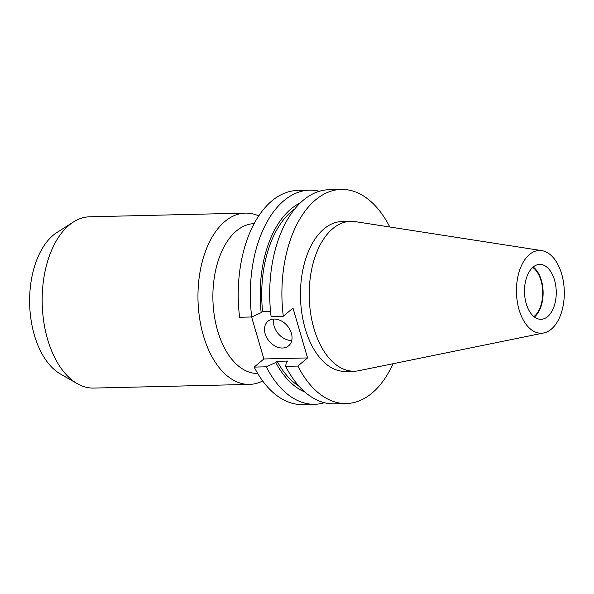 <?xml version="1.0" encoding="UTF-8"?>
<svg xmlns="http://www.w3.org/2000/svg" width="594" height="594" viewBox="0 0 594 594"><rect width="100%" height="100%" fill="white"/><g stroke="black" fill="none" stroke-linecap="round" stroke-linejoin="round"><path stroke-width="0.89" d="M291.379 333.227A16.06 11.902 -130 0 0 281.088 320.797A16.06 11.902 -130 0 0 267.953 321.228A16.06 11.902 -130 0 0 265.169 333.843A16.06 11.902 -130 0 0 275.468 346.272A16.06 11.902 -130 0 0 288.602 345.842A16.06 11.902 -130 0 0 291.379 333.227M273.819 319.06A16.06 11.902 -130 0 0 274.198 326.277A16.06 11.902 -130 0 0 291.758 340.444M257.722 373.492A74.955 43.317 -91.4 0 1 217.671 330.91A74.955 43.317 -91.4 0 1 254.187 223.619M262.674 380.969A85.67 49.502 -91.4 0 1 249.525 384.4A85.67 49.502 -91.4 0 1 203.43 335.736A85.67 49.502 -91.4 0 1 245.485 213.112A85.67 49.502 -91.4 0 1 258.784 215.912M249.525 384.4L93.726 388.075A85.67 49.502 -91.4 0 1 77.272 383.657A85.67 49.502 -91.4 0 1 47.624 339.412A85.67 49.502 -91.4 0 1 73.463 221.97A85.67 49.502 -91.4 0 1 89.687 216.788L245.485 213.112M77.272 383.657L60.343 373.945A74.955 43.317 -91.4 0 1 34.4 335.231A74.955 43.317 -91.4 0 1 57.002 232.469L73.463 221.97M532.751 267.419A26.775 15.466 -91.4 0 1 541.015 280.606A26.775 15.466 -91.4 0 1 533.917 316.617M533.219 267.018A27.458 15.867 -91.4 0 1 541.372 280.309A27.458 15.867 -91.4 0 1 534.392 316.996M526.239 303.705A27.458 15.867 -91.4 0 1 539.723 264.404A27.458 15.867 -91.4 0 1 554.499 279.997A27.458 15.867 -91.4 0 1 541.015 319.297A27.458 15.867 -91.4 0 1 526.239 303.705M561.664 273.983A41.394 23.916 -91.4 0 1 543.807 332.952A41.394 23.916 -91.4 0 1 519.074 309.719A41.394 23.916 -91.4 0 1 520.351 268.243A41.394 23.916 -91.4 0 1 541.869 250.638A41.394 23.916 -91.4 0 1 561.664 273.983M543.807 332.952L358.783 370.708A74.955 43.317 -91.4 0 1 354.321 371.22A74.955 43.317 -91.4 0 1 313.988 328.638A74.955 43.317 -91.4 0 1 350.794 221.339A74.955 43.317 -91.4 0 1 355.271 221.636L541.869 250.638M354.321 371.22L345.589 371.421A74.955 43.317 -91.4 0 1 305.249 328.846A74.955 43.317 -91.4 0 1 342.055 221.547L350.794 221.339M341.298 189.434A107.083 61.88 -91.4 0 0 283.301 316.231L271.102 316.52A107.083 61.88 -91.4 0 1 329.098 189.716L341.298 189.434A107.083 61.88 -91.4 0 1 389.768 226.908L389.679 226.982M270.53 311.286L262.585 311.471A95.047 54.923 -91.4 0 1 294.906 208.873M262.585 311.471L261.174 312.659A97.676 56.445 -91.4 0 1 300.423 202.866M261.174 312.659L251.722 316.981A107.083 61.88 -91.4 0 1 309.712 190.177A107.083 61.88 -91.4 0 1 319.438 191.268M324.421 402.732A107.083 61.88 -91.4 0 1 314.761 404.284L302.658 404.566A107.083 61.88 -91.4 0 1 254.187 367.092L263.877 358.962L251.604 316.981M251.722 316.981L239.62 317.263A107.083 61.88 -91.4 0 1 297.609 190.459L309.712 190.177M393.042 363.721A107.083 61.88 -91.4 0 1 346.347 403.541A107.083 61.88 -91.4 0 1 297.876 366.06L285.677 366.35A107.083 61.88 -91.4 0 0 334.147 403.831L346.347 403.541M283.301 316.231L292.991 308.1L307.566 357.93L263.877 358.962M297.876 366.06L307.566 357.93M299.086 386.3A95.047 54.923 -91.4 0 1 277.16 361.301L287.682 361.055L286.271 362.236L285.677 366.35M304.885 392.047A97.676 56.445 -91.4 0 1 275.75 362.488L277.16 361.301M314.761 404.284A107.083 61.88 -91.4 0 1 266.29 366.81L275.75 362.488M266.29 366.81L254.187 367.092"/></g></svg>

